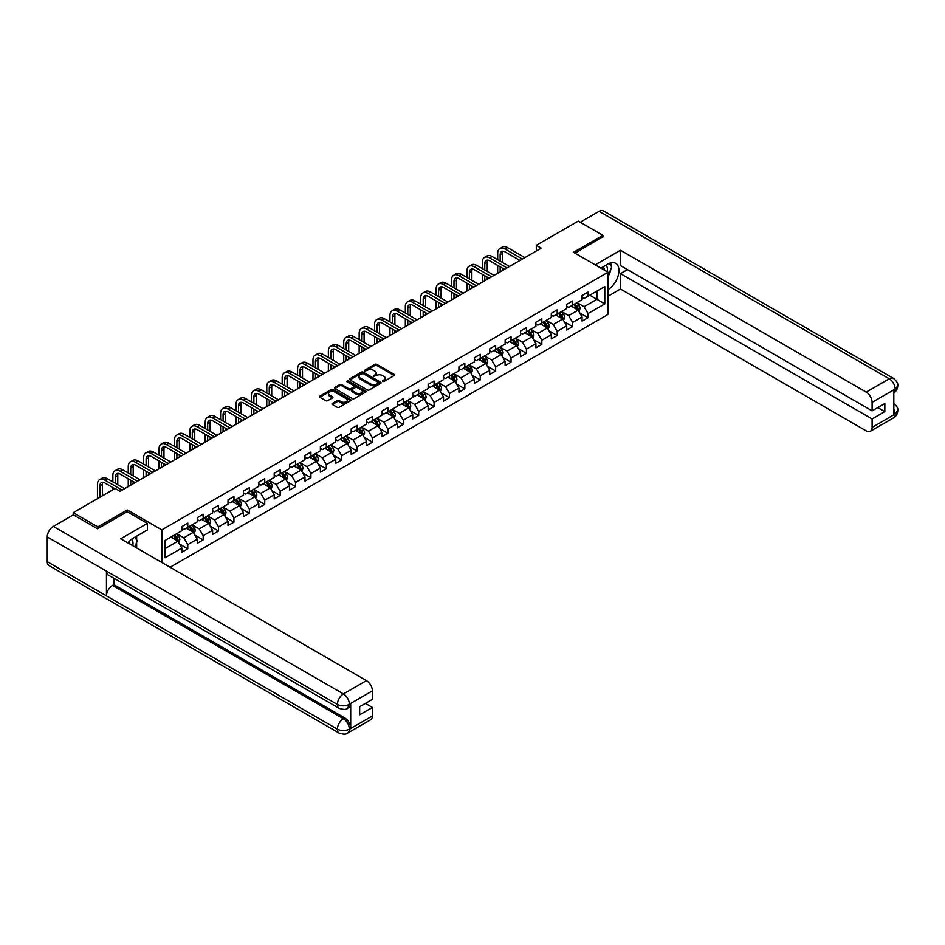 <?xml version="1.0" encoding="UTF-8"?>
<svg xmlns="http://www.w3.org/2000/svg" width="945" height="945" viewBox="0 0 945 945"><rect width="100%" height="100%" fill="white"/><g stroke="black" fill="none" stroke-linecap="round" stroke-linejoin="round"><path stroke-width="1.42" d="M382.583 381.485L383.942 381.485L394.242 375.543A1.37 0.791 0 0 0 394.242 374.421L376.807 364.357A1.37 0.791 0 0 0 374.87 364.357L364.569 370.298L364.569 371.078L367.262 370.31A4.382 2.528 0 0 1 373.464 370.31L374.917 371.149A4.382 2.528 0 0 1 376.193 372.944A4.382 2.528 0 0 1 374.917 374.728L373.582 376.287L376.264 375.519A4.382 2.528 0 0 1 382.465 375.519L383.918 376.358A4.382 2.528 0 0 1 385.206 378.142A4.382 2.528 0 0 1 383.918 379.937L382.583 381.485L382.583 380.705M332.345 403.397A1.37 0.791 0 0 0 332.345 404.507L337.235 407.33A1.37 0.791 0 0 0 339.172 407.33L350.607 400.739A1.37 0.791 0 0 0 350.607 399.617L333.172 389.553A1.37 0.791 0 0 0 331.234 389.553L319.8 396.144A1.37 0.791 0 0 0 319.8 397.266L325.706 400.68A1.37 0.791 0 0 0 327.643 400.68L332.534 397.857A1.37 0.791 0 0 0 332.534 396.735L329.604 395.045A3.662 2.114 0 0 1 328.529 393.545A3.662 2.114 0 0 1 330.797 391.596A3.662 2.114 0 0 1 334.79 392.057L346.272 398.684A3.662 2.114 0 0 1 347.335 400.172A3.662 2.114 0 0 1 345.079 402.133A3.662 2.114 0 0 1 341.086 401.672L339.172 400.562A1.37 0.791 0 0 0 337.235 400.562L332.345 403.397L332.345 404.507L337.235 401.708L337.235 400.562M127.28 511.765L127.28 509.934L97.867 526.92L73.202 512.674L73.202 514.954M127.28 509.934L161.819 529.873L608.048 272.254L608.048 314.413L170.1 567.248M602.91 237.041L602.91 235.34L573.509 252.315L608.048 272.254M602.91 235.34L578.245 221.095L536.299 245.31L536.299 251.004M73.202 512.674L115.136 488.459L120.074 491.305L541.237 248.157L536.299 245.31M367.357 389.942A1.37 0.791 0 0 0 369.294 389.942L380.729 383.339A1.37 0.791 0 0 0 380.729 382.229L363.293 372.165A1.37 0.791 0 0 0 361.356 372.165L349.922 378.756A1.37 0.791 0 0 0 349.922 379.878L367.357 389.942M346.969 381.697L365.644 392.045L354.233 398.636A1.37 0.791 0 0 1 352.296 398.636L334.861 388.572L339.751 385.773L339.751 384.627L334.861 387.45A1.37 0.791 0 0 0 334.861 388.572L334.861 387.45M339.751 385.773A1.37 0.791 0 0 1 341.688 385.773L341.688 384.627A1.37 0.791 0 0 0 339.751 384.627M341.688 384.627L348.764 388.714A1.37 0.791 0 0 0 350.701 388.714L353.938 386.836A1.37 0.791 0 0 0 353.938 385.725L346.579 381.473L347.937 380.681L365.668 390.923A1.37 0.791 0 0 1 365.668 392.045L365.668 390.923M161.819 562.464L161.819 529.873M179.526 544.036L187.772 548.797L187.772 544.639L197.245 539.17L197.245 543.328L203.163 539.902L203.163 535.744L212.637 530.275L212.637 534.433L218.555 531.019L218.555 526.861L228.028 521.392L228.028 525.55L233.947 522.136L233.947 517.978L243.42 512.509L243.42 516.667L249.35 513.241L249.35 509.083L258.824 503.614L258.824 507.772L264.742 504.358L264.742 500.2L274.215 494.731L274.215 498.889L280.133 495.463L280.133 491.305L289.607 485.836L289.607 489.994L295.525 486.58L295.525 482.422L304.999 476.953L304.999 481.111L310.917 477.697L310.917 473.539L320.39 468.07L320.39 472.228L326.308 468.803L326.308 464.645L335.782 459.175L335.782 463.333L341.712 459.92L341.712 455.762L351.186 450.292L351.186 454.45L357.104 451.025L357.104 446.867L366.577 441.398L366.577 445.556L372.495 442.142L372.495 437.984L381.969 432.515L381.969 436.673L387.887 433.259L387.887 429.101L397.361 423.632L397.361 427.79L403.279 424.364L403.279 420.206L412.752 414.737L412.752 418.895L418.682 415.481L418.682 411.323L428.156 405.854L428.156 410.012L434.074 406.598L434.074 402.428L443.548 396.959L443.548 401.129L449.466 397.703L449.466 393.545L458.939 388.076L458.939 392.234L464.857 388.82L464.857 384.662L474.331 379.193L474.331 383.351L480.249 379.925L480.249 375.767L489.723 370.298L489.723 374.456L495.652 371.042L495.652 366.884L505.126 361.415L505.126 365.573L511.044 362.159L511.044 358.001L520.518 352.532L520.518 356.69L526.436 353.265L526.436 349.107L535.909 343.637L535.909 347.795L541.828 344.382L541.828 340.224L551.301 334.754L551.301 338.912L557.219 335.487L557.219 331.329L566.693 325.86L566.693 330.018L572.623 326.604L572.623 322.446L582.085 316.977L582.085 321.135L588.014 317.721L588.014 313.563L604.788 303.877L604.788 286.548L596.897 291.107L596.897 299.317L604.788 303.877M187.772 548.797L181.853 552.211L181.853 548.053L165.068 557.739L165.068 540.422L181.853 530.736L181.853 526.578L187.772 523.152L187.772 527.31L197.245 521.841L197.245 517.683L203.163 514.269L203.163 518.427L212.637 512.958L212.637 508.8L218.555 505.386L218.555 509.544L228.028 504.075L228.028 499.917L233.947 496.491L233.947 500.649L243.42 495.18L243.42 491.022L249.35 487.608L249.35 491.766L258.824 486.297L258.824 482.139L264.742 478.713L264.742 482.883L274.215 477.414L274.215 473.244L280.133 469.83L280.133 473.988L289.607 468.519L289.607 464.361L295.525 460.947L295.525 465.105L304.999 459.636L304.999 455.478L310.917 452.053L310.917 456.211L320.39 450.741L320.39 446.583L326.308 443.17L326.308 447.328L335.782 441.858L335.782 437.7L341.712 434.275L341.712 438.445L351.186 432.975L351.186 428.806L357.104 425.392L357.104 429.55L366.577 424.081L366.577 419.923L372.495 416.509L372.495 420.667L381.969 415.198L381.969 411.04L387.887 407.614L387.887 411.772L397.361 406.303L397.361 402.145L403.279 398.731L403.279 402.889L412.752 397.42L412.752 393.262L418.682 389.848L418.682 394.006L428.156 388.537L428.156 384.379L434.074 380.953L434.074 385.111L443.548 379.642L443.548 375.484L449.466 372.07L449.466 376.228L458.939 370.759L458.939 366.601L464.857 363.175L464.857 367.333L474.331 361.864L474.331 357.706L480.249 354.292L480.249 358.45L489.723 352.981L489.723 348.823L495.652 345.409L495.652 349.567L505.126 344.098L505.126 339.94L511.044 336.514L511.044 340.672L520.518 335.203L520.518 331.045L526.436 327.632L526.436 331.789L535.909 326.32L535.909 322.162L541.828 318.737L541.828 322.906L551.301 317.437L551.301 313.267L557.219 309.854L557.219 314.012L566.693 308.542L566.693 304.385L572.623 300.971L572.623 305.129L582.085 299.659L582.085 295.501L588.014 292.076L588.014 296.234L604.788 286.548M186.189 528.231L193.3 532.33L183.826 537.799L176.715 533.701M181.853 528.456L183.826 529.59L187.772 527.31M183.826 537.799L187.772 544.639M193.3 532.33L197.245 539.17M201.58 519.337L208.691 523.447L199.218 528.916L192.107 524.806M197.245 519.573L199.218 520.707L203.163 518.427M199.218 528.916L203.163 535.744M208.691 523.447L212.637 530.275M216.972 510.454L224.083 514.553L214.609 520.022L207.51 515.923M212.637 510.678L214.609 511.824L218.555 509.544M214.609 520.022L218.555 526.861M224.083 514.553L228.028 521.392M232.375 501.559L239.475 505.669L230.001 511.139L222.902 507.028M228.028 501.795L230.001 502.929L233.947 500.649M230.001 511.139L233.947 517.978M239.475 505.669L243.42 512.509M247.767 492.676L254.866 496.775L245.393 502.244L238.294 498.145M243.42 492.9L245.393 494.046L249.35 491.766M245.393 502.244L249.35 509.083M254.866 496.775L258.824 503.614M263.159 483.793L270.27 487.892L260.796 493.361L253.685 489.262M258.824 484.017L260.796 485.151L264.742 482.883M260.796 493.361L264.742 500.2M270.27 487.892L274.215 494.731M278.551 474.898L285.662 479.009L276.188 484.478L269.077 480.367M274.215 475.134L276.188 476.268L280.133 473.988M276.188 484.478L280.133 491.305M285.662 479.009L289.607 485.836M293.942 466.015L301.053 470.114L291.58 475.583L284.469 471.484M289.607 466.239L291.58 467.385L295.525 465.105M291.58 475.583L295.525 482.422M301.053 470.114L304.999 476.953M309.346 457.132L316.445 461.231L306.971 466.7L299.872 462.601M304.999 457.356L306.971 458.49L310.917 456.211M306.971 466.7L310.917 473.539M316.445 461.231L320.39 468.07M324.737 448.237L331.837 452.336L322.363 457.805L315.264 453.706M320.39 448.462L322.363 449.607L326.308 447.328M322.363 457.805L326.308 464.645M331.837 452.336L335.782 459.175M340.129 439.354L347.228 443.453L337.767 448.922L330.656 444.823M335.782 439.579L337.767 440.724L341.712 438.445M337.767 448.922L341.712 455.762M347.228 443.453L351.186 450.292M355.521 430.459L362.632 434.57L353.158 440.039L346.047 435.928M351.186 430.696L353.158 431.83L357.104 429.55M353.158 440.039L357.104 446.867M362.632 434.57L366.577 441.398M370.912 421.576L378.024 425.675L368.55 431.144L361.439 427.045M366.577 421.801L368.55 422.947L372.495 420.667M368.55 431.144L372.495 437.984M378.024 425.675L381.969 432.515M386.316 412.693L393.415 416.792L383.942 422.261L376.842 418.162M381.969 412.918L383.942 414.052L387.887 411.772M383.942 422.261L387.887 429.101M393.415 416.792L397.361 423.632M401.708 403.798L408.807 407.897L399.333 413.367L392.234 409.268M397.361 404.023L399.333 405.169L403.279 402.889M399.333 413.367L403.279 420.206M408.807 407.897L412.752 414.737M417.099 394.915L424.199 399.014L414.725 404.484L407.626 400.385M412.752 395.14L414.725 396.286L418.682 394.006M414.725 404.484L418.682 411.323M424.199 399.014L428.156 405.854M432.491 386.021L439.602 390.131L430.129 395.601L423.017 391.49M428.156 386.257L430.129 387.391L434.074 385.111M430.129 395.601L434.074 402.428M439.602 390.131L443.548 396.959M447.883 377.138L454.994 381.237L445.52 386.706L438.409 382.607M443.548 377.362L445.52 378.508L449.466 376.228M445.52 386.706L449.466 393.545M454.994 381.237L458.939 388.076M463.286 368.255L470.386 372.354L460.912 377.823L453.813 373.724M458.939 368.479L460.912 369.613L464.857 367.333M460.912 377.823L464.857 384.662M470.386 372.354L474.331 379.193M478.678 359.36L485.777 363.471L476.304 368.94L469.204 364.829M474.331 359.596L476.304 360.73L480.249 358.45M476.304 368.94L480.249 375.767M485.777 363.471L489.723 370.298M494.07 350.477L501.169 354.576L491.695 360.045L484.596 355.946M489.723 350.701L491.695 351.847L495.652 349.567M491.695 360.045L495.652 366.884M501.169 354.576L505.126 361.415M509.461 341.582L516.572 345.693L507.099 351.162L499.988 347.051M505.126 341.818L507.099 342.952L511.044 340.672M507.099 351.162L511.044 358.001M516.572 345.693L520.518 352.532M524.853 332.699L531.964 336.798L522.49 342.267L515.379 338.168M520.518 332.923L522.49 334.069L526.436 331.789M522.49 342.267L526.436 349.107M531.964 336.798L535.909 343.637M540.245 323.816L547.356 327.915L537.882 333.384L530.783 329.285M535.909 324.04L537.882 325.174L541.828 322.906M537.882 333.384L541.828 340.224M547.356 327.915L551.301 334.754M555.648 314.921L562.747 319.032L553.274 324.501L546.175 320.39M551.301 315.157L553.274 316.291L557.219 314.012M553.274 324.501L557.219 331.329M562.747 319.032L566.693 325.86M571.04 306.038L578.139 310.137L568.666 315.606L561.566 311.507M566.693 306.263L568.666 307.409L572.623 305.129M568.666 315.606L572.623 322.446M578.139 310.137L582.085 316.977M589.786 295.218L596.897 299.317L584.069 306.723L576.958 302.624M582.085 297.38L584.069 298.514L588.014 296.234M584.069 306.723L588.014 313.563M97.867 526.92L97.867 528.621M165.068 548.62L177.896 541.213L170.797 537.114M177.896 541.213L181.853 548.053M579.769 312.96L588.014 317.721M564.378 321.843L572.623 326.604M548.986 330.738L557.219 335.487M533.594 339.621L541.828 344.382M518.191 348.504L526.436 353.265M502.799 357.399L511.044 362.159M487.407 366.282L495.652 371.042M472.016 375.177L480.249 379.925M456.624 384.06L464.857 388.82M441.22 392.943L449.466 397.703M425.829 401.838L434.074 406.598M410.437 410.721L418.682 415.481M395.045 419.615L403.279 424.364M379.654 428.498L387.887 433.259M364.262 437.381L372.495 442.142M348.859 446.276L357.104 451.025M333.467 455.159L341.712 459.92M318.075 464.054L326.308 468.803M302.683 472.937L310.917 477.697M287.292 481.82L295.525 486.58M271.888 490.715L280.133 495.463M256.497 499.598L264.742 504.358M241.105 508.493L249.35 513.241M225.713 517.376L233.947 522.136M210.322 526.259L218.555 531.019M194.918 535.154L203.163 539.902M382.973 381.615L383.918 381.071A4.382 2.528 0 0 0 385.206 379.288L385.206 378.142M376.193 372.944L376.193 374.078A4.382 2.528 0 0 1 374.917 375.874L373.96 376.417M394.219 375.555L376.807 365.502A1.37 0.791 0 0 0 374.87 365.502L364.959 371.22M380.705 383.351L363.293 373.299A1.37 0.791 0 0 0 361.356 373.299L349.945 379.89L349.922 378.756M378.307 383.174L378.307 382.394L362.998 373.558L360.234 374.374A4.382 2.528 0 0 0 358.958 376.157A4.382 2.528 0 0 0 360.234 377.953L370.7 383.989A4.382 2.528 0 0 0 376.901 383.989L378.307 383.174L378.307 384.32L378.579 382.784M358.958 376.157L358.958 377.291A4.382 2.528 0 0 0 360.234 379.087L360.234 377.953M378.307 384.32L376.901 385.123A4.382 2.528 0 0 1 370.7 385.123L360.234 379.087M341.688 385.773L348.764 389.848A1.37 0.791 0 0 0 350.701 389.848L353.938 387.982A1.37 0.791 0 0 0 354.34 387.415L354.34 386.281M356.1 392.943A3.662 2.114 0 0 0 360.092 393.404A3.662 2.114 0 0 0 362.348 391.454A3.662 2.114 0 0 0 361.285 389.954L357.234 387.627A1.37 0.791 0 0 0 355.296 387.627L352.06 389.494A1.37 0.791 0 0 0 352.06 390.616L356.1 392.943L356.1 394.089A3.662 2.114 0 0 0 360.092 394.549A3.662 2.114 0 0 0 362.348 392.588L362.348 391.454M351.658 390.049L351.658 391.195A1.37 0.791 0 0 0 352.06 391.75L352.06 390.616M356.1 394.089L352.06 391.75M347.335 400.172L347.335 401.318A3.662 2.114 0 0 1 345.079 403.267A3.662 2.114 0 0 1 341.086 402.806L339.172 401.708A1.37 0.791 0 0 0 337.235 401.708M328.529 393.545L328.529 394.691A3.662 2.114 0 0 0 329.604 396.179L329.604 395.045M332.534 396.735L332.534 397.857L329.604 396.179M350.607 399.617L350.607 400.739L333.172 390.687A1.37 0.791 0 0 0 331.234 390.687L319.823 397.278L319.8 396.144M578.919 311.484L580.1 308.531A3.697 2.138 -120 0 0 578.919 305.389L576.875 302.66M573.332 307.361L571.949 305.518M573.816 304.432L575.859 307.149A3.697 2.138 60 0 1 576.911 309.369L578.104 308.696A3.697 2.138 -120 0 0 577.041 306.463L575.009 303.747M574.076 304.278L576.344 307.302A1.878 1.087 60 0 1 576.674 307.869L578.104 308.696M497.696 259.71L497.696 253.331A10.466 6.048 60 0 1 499.87 248.535L502.338 247.106A10.466 6.048 60 0 1 507.571 247.625L524.853 257.607M499.87 248.535A10.466 6.048 60 0 1 505.102 249.055L522.384 259.036M519.927 260.454L505.102 251.902A6.981 4.028 -120 0 0 501.618 251.559A6.981 4.028 -120 0 0 500.165 254.748L500.165 261.127M503.071 251.24A6.981 4.028 -120 0 0 502.634 253.331L502.634 262.556M500.165 266.833L500.165 271.865M502.634 268.25L502.634 270.435M497.696 273.294L497.696 265.403M607.139 271.735A9.072 5.233 120 0 0 605.804 265.285M604.257 270.069A6.213 3.591 120 0 0 602.969 266.939A6.213 3.591 120 0 0 602.957 266.927M609.265 263.395L611.687 266.844L608.048 276.247M132.69 545.655A9.072 5.233 120 0 0 131.497 539.311M129.808 543.989A6.213 3.591 120 0 0 129.17 541.438M134.769 537.232L137.238 540.764L134.863 546.907M608.048 289.631A15.699 9.06 120 0 0 618.136 275.786A15.699 9.06 120 0 0 615.691 263.324A15.699 9.06 120 0 0 607.848 264.104L600.89 268.12M608.048 296.187L620.475 289.005L620.475 273.672L872.105 418.954L872.105 427.447L895.293 413.934L893.816 414.631L893.816 390.131L895.151 389.068L872.105 402.381A8.375 4.831 -120 0 0 866.187 392.116L889.233 378.815L599.118 211.326L580.218 222.229M627.48 269.632L620.475 273.672M877.834 407.567L884.839 411.607L884.839 403.515L872.105 410.862L620.475 265.592L620.475 250.26L866.187 392.116M595.22 264.848L620.475 250.26M620.475 289.005L866.187 430.861A8.375 4.831 -120 0 0 870.369 431.274A8.375 4.831 -120 0 0 872.105 427.447M599.118 211.326A8.588 4.949 -60 0 1 603.406 210.9L893.521 378.39A8.588 4.949 -60 0 0 889.233 378.815A8.375 4.831 60 0 1 895.151 389.068M872.105 410.862L872.105 402.381M884.839 411.607L872.105 418.954M602.91 236.699L574.985 253.165M608.048 276.708A15.699 9.06 120 0 0 610.895 268.888M611.155 266.077A15.699 9.06 120 0 0 610.765 262.875M893.816 408.772L895.151 413.851M893.521 403.172C896.888 406.208 898.293 408.63 897.75 410.437L895.305 413.934M893.521 378.39C896.888 381.39 898.293 383.835 897.75 385.714L895.293 389.163M147.408 523.388L120.771 538.768L366.471 680.624A8.375 4.831 60 0 1 372.401 690.878L349.355 704.19L347.618 708.301C346.213 709.73 343.389 709.73 339.149 708.313L108.238 574.997A8.588 4.949 -60 0 1 106.454 571.123L47.25 536.949A8.588 4.949 -60 0 1 53.322 526.436L73.403 514.836L97.571 528.798L127.185 511.706L147.408 523.388L147.408 529.932L133.399 538.024A15.699 9.06 120 0 0 127.894 542.879M136.304 547.746L139.612 549.647M136.659 547.545L136.659 542.276M136.659 539.926L136.659 536.146M372.401 690.878L372.401 699.371L359.667 706.718L359.667 714.81L372.401 707.462L372.401 715.944A8.375 4.831 60 0 1 370.664 719.783L347.618 733.084A8.375 4.831 -120 0 0 349.355 729.256L372.401 715.944M347.618 733.084C346.283 734.501 343.46 734.513 339.149 733.096L49.022 565.594A8.588 4.949 -60 0 1 47.25 561.673L106.454 595.858A8.588 4.949 -60 0 1 112.526 585.404L343.437 718.708L344.771 717.94A8.375 4.831 60 0 1 350.689 728.193L350.689 703.706A8.375 4.831 60 0 1 348.953 707.533L347.618 708.301M47.25 536.949L47.25 561.673M339.149 708.313A8.588 4.949 -60 0 1 337.365 704.438L106.454 571.123L106.454 595.858L337.365 729.162C341.31 731.076 345.256 731.076 349.213 729.162L349.355 729.256M372.401 707.462L365.396 703.411M113.861 578.245L113.861 584.624L344.771 717.94M113.861 584.624L112.526 585.404M53.322 526.436L343.437 693.925A8.588 4.949 -60 0 0 337.365 704.438C341.322 706.34 345.268 706.317 349.201 704.391M563.527 320.379L564.708 317.425A3.697 2.138 -120 0 0 563.527 314.272L561.484 311.555M557.94 316.244L556.558 314.401M558.424 313.315L560.468 316.032A3.697 2.138 60 0 1 561.519 318.264L562.712 317.579A3.697 2.138 -120 0 0 561.649 315.358L559.605 312.63M558.684 313.173L560.94 316.185A1.878 1.087 60 0 1 561.283 316.752L562.712 317.579M548.135 329.262L549.305 326.308A3.697 2.138 -120 0 0 548.124 323.155L546.092 320.438M542.536 325.139L541.154 323.284M543.032 322.21L545.064 324.926A3.697 2.138 60 0 1 546.127 327.147L547.309 326.462A3.697 2.138 -120 0 0 546.257 324.241L544.214 321.524M543.292 322.056L545.548 325.068A1.878 1.087 60 0 1 545.891 325.647L547.309 326.462M482.304 268.593L482.304 262.214A10.466 6.048 60 0 1 484.478 257.418L486.947 256A10.466 6.048 60 0 1 492.18 256.52L509.461 266.502M484.478 257.418A10.466 6.048 60 0 1 489.711 257.938L506.992 267.919M504.524 269.349L489.711 260.785A6.981 4.028 -120 0 0 486.214 260.442A6.981 4.028 -120 0 0 484.773 263.643L484.773 270.022M487.679 260.123A6.981 4.028 -120 0 0 487.242 262.214L487.242 271.439M484.773 275.716L484.773 280.748M487.242 277.145L487.242 279.33M482.304 282.177L482.304 274.298M466.913 277.487L466.913 271.097A10.466 6.048 60 0 1 469.074 266.313L471.543 264.883A10.466 6.048 60 0 1 476.776 265.403L494.07 275.385M469.074 266.313A10.466 6.048 60 0 1 474.307 266.833L491.601 276.814M489.132 278.232L474.307 269.679A6.981 4.028 -120 0 0 470.823 269.337A6.981 4.028 -120 0 0 469.381 272.526L469.381 278.905M472.287 269.006A6.981 4.028 -120 0 0 471.85 271.097L471.85 280.334M469.381 284.599L469.381 289.642M471.85 286.028L471.85 288.213M466.913 291.06L466.913 283.181M532.744 338.156L533.913 335.191A3.697 2.138 -120 0 0 532.732 332.049L530.7 329.332M527.145 334.022L525.763 332.179M527.641 331.093L529.672 333.809A3.697 2.138 60 0 1 530.736 336.042L531.917 335.357A3.697 2.138 -120 0 0 530.866 333.124L528.822 330.407M527.901 330.939L530.157 333.963A1.878 1.087 60 0 1 530.499 334.53L531.917 335.357M517.352 347.039L518.521 344.086A3.697 2.138 -120 0 0 517.34 340.932L515.308 338.215M511.753 342.905L510.371 341.062M512.249 339.976L514.281 342.704A3.697 2.138 60 0 1 515.344 344.925L516.525 344.24A3.697 2.138 -120 0 0 515.462 342.019L513.43 339.302M512.497 339.834L514.765 342.846A1.878 1.087 60 0 1 515.108 343.425L516.525 344.24M501.949 355.922L503.13 352.969A3.697 2.138 -120 0 0 501.949 349.827L499.905 347.098M496.361 351.8L494.979 349.945M496.846 348.87L498.889 351.587A3.697 2.138 60 0 1 499.94 353.808L501.133 353.123A3.697 2.138 -120 0 0 500.07 350.902L498.039 348.185M497.105 348.717L499.373 351.741A1.878 1.087 60 0 1 499.716 352.308L501.133 353.123M451.521 286.37L451.521 279.992A10.466 6.048 60 0 1 453.683 275.196L456.151 273.778A10.466 6.048 60 0 1 461.384 274.298L478.678 284.28M453.683 275.196A10.466 6.048 60 0 1 458.916 275.716L476.209 285.697M473.74 287.126L458.916 278.562A6.981 4.028 -120 0 0 455.431 278.22A6.981 4.028 -120 0 0 453.99 281.409L453.99 287.8M456.884 277.901A6.981 4.028 -120 0 0 456.447 279.992L456.447 289.217M453.99 293.493L453.99 298.525M456.447 294.911L456.447 297.108M451.521 299.955L451.521 292.064M436.129 295.253L436.129 288.875A10.466 6.048 60 0 1 438.291 284.091L440.76 282.661A10.466 6.048 60 0 1 445.993 283.181L463.286 293.163M438.291 284.091A10.466 6.048 60 0 1 443.524 284.599L460.817 294.58M458.349 296.009L443.524 287.457A6.981 4.028 -120 0 0 440.039 287.103A6.981 4.028 -120 0 0 438.586 290.304L438.586 296.683M441.492 286.784A6.981 4.028 -120 0 0 441.055 288.875L441.055 298.112M438.586 302.376L438.586 307.42M441.055 303.806L441.055 305.991M436.129 308.838L436.129 300.959M420.726 304.148L420.726 297.769A10.466 6.048 60 0 1 422.899 292.974L425.368 291.544A10.466 6.048 60 0 1 430.601 292.064L447.883 302.046M422.899 292.974A10.466 6.048 60 0 1 428.132 293.493L445.414 303.475M442.957 304.892L428.132 296.34A6.981 4.028 -120 0 0 424.648 295.998A6.981 4.028 -120 0 0 423.195 299.187L423.195 305.566M426.101 295.679A6.981 4.028 -120 0 0 425.663 297.769L425.663 306.995M423.195 311.271L423.195 316.303M425.663 312.689L425.663 314.874M420.726 317.733L420.726 309.842M486.557 364.817L487.738 361.852A3.697 2.138 -120 0 0 486.557 358.71L484.513 355.993M480.97 360.683L479.587 358.84M481.454 357.753L483.497 360.47A3.697 2.138 60 0 1 484.549 362.703L485.742 362.018A3.697 2.138 -120 0 0 484.679 359.797L482.647 357.068M481.714 357.612L483.97 360.624A1.878 1.087 60 0 1 484.312 361.191L485.742 362.018M405.334 313.031L405.334 306.653A10.466 6.048 60 0 1 407.508 301.857L409.976 300.439A10.466 6.048 60 0 1 415.209 300.959L432.491 310.94M407.508 301.857A10.466 6.048 60 0 1 412.741 302.376L430.022 312.358M427.553 313.787L412.741 305.223A6.981 4.028 -120 0 0 409.244 304.881A6.981 4.028 -120 0 0 407.803 308.082L407.803 314.461M410.709 304.562A6.981 4.028 -120 0 0 410.272 306.653L410.272 315.878M407.803 320.154L407.803 325.186M410.272 321.583L410.272 323.769M405.334 326.616L405.334 318.725M471.165 373.7L472.335 370.747A3.697 2.138 -120 0 0 471.153 367.593L469.122 364.876M465.566 369.578L464.184 367.723M466.062 366.648L468.106 369.365A3.697 2.138 60 0 1 469.157 371.586L470.338 370.901A3.697 2.138 -120 0 0 469.287 368.68L467.243 365.963M466.322 366.495L468.578 369.507A1.878 1.087 60 0 1 468.921 370.086L470.338 370.901M389.942 321.926L389.942 315.535A10.466 6.048 60 0 1 392.116 310.751L394.573 309.322A10.466 6.048 60 0 1 399.806 309.842L417.099 319.823M392.116 310.751A10.466 6.048 60 0 1 397.349 311.271L414.631 321.253M412.162 322.67L397.349 314.118A6.981 4.028 -120 0 0 393.852 313.775A6.981 4.028 -120 0 0 392.411 316.965L392.411 323.344M395.317 313.445A6.981 4.028 -120 0 0 394.88 315.535L394.88 324.773M392.411 329.037L392.411 334.081M394.88 330.466L394.88 332.652M389.942 335.499L389.942 327.62M455.773 382.595L456.943 379.63A3.697 2.138 -120 0 0 455.762 376.488L453.73 373.771M450.174 378.461L448.792 376.618M450.67 375.531L452.702 378.248A3.697 2.138 60 0 1 453.765 380.469L454.947 379.795A3.697 2.138 -120 0 0 453.895 377.563L451.852 374.846M450.93 375.378L453.187 378.402A1.878 1.087 60 0 1 453.529 378.969L454.947 379.795M374.551 330.809L374.551 324.43A10.466 6.048 60 0 1 376.712 319.634L379.181 318.217A10.466 6.048 60 0 1 384.414 318.725L401.708 328.706M376.712 319.634A10.466 6.048 60 0 1 381.945 320.154L399.239 330.136M396.77 331.565L381.945 323.001A6.981 4.028 -120 0 0 378.461 322.658A6.981 4.028 -120 0 0 377.02 325.848L377.02 332.238M379.914 322.339A6.981 4.028 -120 0 0 379.488 324.43L379.488 333.656M377.02 337.932L377.02 342.964M379.488 339.349L379.488 341.547M374.551 344.393L374.551 336.503M440.382 391.478L441.551 388.525A3.697 2.138 -120 0 0 440.37 385.371L438.338 382.654M434.783 387.344L433.401 385.501M435.279 384.414L437.311 387.143A3.697 2.138 60 0 1 438.374 389.364L439.555 388.678A3.697 2.138 -120 0 0 438.492 386.458L436.46 383.741M435.539 384.272L437.795 387.285A1.878 1.087 60 0 1 438.137 387.863L439.555 388.678M359.159 339.692L359.159 333.313A10.466 6.048 60 0 1 361.321 328.529L363.79 327.1A10.466 6.048 60 0 1 369.022 327.62L386.316 337.601M361.321 328.529A10.466 6.048 60 0 1 366.554 329.037L383.847 339.019M381.378 340.448L366.554 331.896A6.981 4.028 -120 0 0 363.069 331.541A6.981 4.028 -120 0 0 361.616 334.743L361.616 341.121M364.522 331.222A6.981 4.028 -120 0 0 364.085 333.313L364.085 342.539M361.616 346.815L361.616 351.859M364.085 348.244L364.085 350.43M359.159 353.276L359.159 345.397M424.978 400.361L426.16 397.408A3.697 2.138 -120 0 0 424.978 394.254L422.935 391.537M419.391 396.238L418.009 394.384M419.887 393.309L421.919 396.026A3.697 2.138 60 0 1 422.982 398.247L424.163 397.561A3.697 2.138 -120 0 0 423.1 395.341L421.068 392.624M420.135 393.155L422.403 396.179A1.878 1.087 60 0 1 422.746 396.746L424.163 397.561M343.756 348.587L343.756 342.208A10.466 6.048 60 0 1 345.929 337.412L348.398 335.983A10.466 6.048 60 0 1 353.631 336.503L370.912 346.484M345.929 337.412A10.466 6.048 60 0 1 351.162 337.932L368.455 347.914M365.987 349.331L351.162 340.779A6.981 4.028 -120 0 0 347.677 340.436A6.981 4.028 -120 0 0 346.224 343.626L346.224 350.004M349.13 340.106A6.981 4.028 -120 0 0 348.693 342.208L348.693 351.434M346.224 355.71L346.224 360.742M348.693 357.127L348.693 359.313M343.756 362.171L343.756 354.281M409.587 409.256L410.768 406.291A3.697 2.138 -120 0 0 409.587 403.149L407.543 400.432M403.999 405.121L402.617 403.279M404.484 402.192L406.527 404.909A3.697 2.138 60 0 1 407.579 407.141L408.772 406.456A3.697 2.138 -120 0 0 407.708 404.224L405.677 401.507M404.743 402.05L407 405.062A1.878 1.087 60 0 1 407.342 405.629L408.772 406.456M328.364 357.47L328.364 351.091A10.466 6.048 60 0 1 330.537 346.295L333.006 344.878A10.466 6.048 60 0 1 338.239 345.397L355.521 355.379M330.537 346.295A10.466 6.048 60 0 1 335.77 346.815L353.052 356.797M350.595 358.226L335.77 349.662A6.981 4.028 -120 0 0 332.274 349.319A6.981 4.028 -120 0 0 330.833 352.52L330.833 358.899M333.739 349A6.981 4.028 -120 0 0 333.302 351.091L333.302 360.317M330.833 364.593L330.833 369.625M333.302 366.022L333.302 368.207M328.364 371.054L328.364 363.163M394.195 418.139L395.364 415.186A3.697 2.138 -120 0 0 394.195 412.032L392.151 409.315M388.608 414.016L387.214 412.162M389.092 411.087L391.135 413.804A3.697 2.138 60 0 1 392.187 416.024L393.368 415.339A3.697 2.138 -120 0 0 392.317 413.119L390.273 410.402M389.352 410.933L391.608 413.945A1.878 1.087 60 0 1 391.951 414.524L393.368 415.339M312.972 366.365L312.972 359.974A10.466 6.048 60 0 1 315.146 355.19L317.603 353.761A10.466 6.048 60 0 1 322.836 354.281L340.129 364.262M315.146 355.19A10.466 6.048 60 0 1 320.379 355.71L337.66 365.691M335.191 367.109L320.379 358.557A6.981 4.028 -120 0 0 316.882 358.202A6.981 4.028 -120 0 0 315.441 361.403L315.441 367.782M318.347 357.883A6.981 4.028 -120 0 0 317.91 359.974L317.91 369.212M315.441 373.476L315.441 378.52M317.91 374.905L317.91 377.09M312.972 379.937L312.972 372.058M378.803 427.034L379.973 424.069A3.697 2.138 -120 0 0 378.791 420.927L376.76 418.198M373.204 422.899L371.822 421.057M373.7 419.97L375.732 422.687A3.697 2.138 60 0 1 376.795 424.907L377.976 424.234A3.697 2.138 -120 0 0 376.925 422.002L374.881 419.285M373.96 419.816L376.216 422.84A1.878 1.087 60 0 1 376.559 423.407L377.976 424.234M297.58 375.248L297.58 368.869A10.466 6.048 60 0 1 299.742 364.073L302.211 362.656A10.466 6.048 60 0 1 307.444 363.163L324.737 373.145M299.742 364.073A10.466 6.048 60 0 1 304.975 364.593L322.269 374.574M319.8 376.004L304.975 367.44A6.981 4.028 -120 0 0 301.49 367.097A6.981 4.028 -120 0 0 300.049 370.286L300.049 376.665M302.955 366.778A6.981 4.028 -120 0 0 302.518 368.869L302.518 378.094M300.049 382.371L300.049 387.403M302.518 383.788L302.518 385.985M297.58 388.832L297.58 380.941M363.412 435.917L364.581 432.964A3.697 2.138 -120 0 0 363.4 429.81L361.368 427.093M357.812 431.782L356.43 429.94M358.309 428.853L360.34 431.582A3.697 2.138 60 0 1 361.403 433.802L362.585 433.117A3.697 2.138 -120 0 0 361.522 430.896L359.49 428.168M358.568 428.711L360.825 431.723A1.878 1.087 60 0 1 361.167 432.302L362.585 433.117M282.189 384.131L282.189 377.752A10.466 6.048 60 0 1 284.35 372.956L286.819 371.539A10.466 6.048 60 0 1 292.052 372.058L309.346 382.04M284.35 372.956A10.466 6.048 60 0 1 289.583 373.476L306.877 383.457M304.408 384.887L289.583 376.334A6.981 4.028 -120 0 0 286.099 375.98A6.981 4.028 -120 0 0 284.658 379.181L284.658 385.56M287.552 375.661A6.981 4.028 -120 0 0 287.115 377.752L287.115 386.978M284.658 391.254L284.658 396.298M287.115 392.683L287.115 394.868M282.189 397.715L282.189 389.836M348.008 444.8L349.189 441.847A3.697 2.138 -120 0 0 348.008 438.693L345.976 435.976M342.421 440.677L341.039 438.823M342.917 437.748L344.949 440.464A3.697 2.138 60 0 1 346.012 442.685L347.193 442A3.697 2.138 -120 0 0 346.13 439.779L344.098 437.062M343.165 437.594L345.433 440.618A1.878 1.087 60 0 1 345.776 441.185L347.193 442M266.785 393.026L266.785 386.647A10.466 6.048 60 0 1 268.959 381.851L271.428 380.422A10.466 6.048 60 0 1 276.661 380.941L293.942 390.923M268.959 381.851A10.466 6.048 60 0 1 274.192 382.371L291.485 392.352M289.016 393.77L274.192 385.217A6.981 4.028 -120 0 0 270.707 384.875A6.981 4.028 -120 0 0 269.254 388.064L269.254 394.443M272.16 384.544A6.981 4.028 -120 0 0 271.723 386.647L271.723 395.872M269.254 400.148L269.254 405.181M271.723 401.566L271.723 403.751M266.785 406.598L266.785 398.719M332.616 453.694L333.798 450.73A3.697 2.138 -120 0 0 332.616 447.587L330.573 444.871M327.029 449.56L325.647 447.717M327.513 446.631L329.557 449.347A3.697 2.138 60 0 1 330.608 451.58L331.801 450.895A3.697 2.138 -120 0 0 330.738 448.662L328.706 445.945M327.773 446.489L330.029 449.501A1.878 1.087 60 0 1 330.372 450.068L331.801 450.895M251.394 401.909L251.394 395.53A10.466 6.048 60 0 1 253.567 390.734L256.036 389.316A10.466 6.048 60 0 1 261.269 389.836L278.551 399.818M253.567 390.734A10.466 6.048 60 0 1 258.8 391.254L276.082 401.235M273.625 402.664L258.8 394.1A6.981 4.028 -120 0 0 255.304 393.758A6.981 4.028 -120 0 0 253.862 396.947L253.862 403.338M256.768 393.439A6.981 4.028 -120 0 0 256.331 395.53L256.331 404.755M253.862 409.031L253.862 414.064M256.331 410.461L256.331 412.646M251.394 415.493L251.394 407.602M317.225 462.577L318.394 459.624A3.697 2.138 -120 0 0 317.225 456.47L315.181 453.754M311.637 458.455L310.243 456.6M312.122 455.525L314.165 458.242A3.697 2.138 60 0 1 315.217 460.463L316.398 459.778A3.697 2.138 -120 0 0 315.346 457.557L313.303 454.84M312.382 455.372L314.638 458.384A1.878 1.087 60 0 1 314.98 458.963L316.398 459.778M236.002 410.791L236.002 404.413A10.466 6.048 60 0 1 238.175 399.629L240.632 398.199A10.466 6.048 60 0 1 245.865 398.719L263.159 408.701M238.175 399.629A10.466 6.048 60 0 1 243.408 400.148L260.69 410.13M258.221 411.547L243.408 402.995A6.981 4.028 -120 0 0 239.912 402.641A6.981 4.028 -120 0 0 238.471 405.842L238.471 412.221M241.377 402.322A6.981 4.028 -120 0 0 240.94 404.413L240.94 413.65M238.471 417.914L238.471 422.958M240.94 419.344L240.94 421.529M236.002 424.376L236.002 416.497M301.833 471.472L303.002 468.507A3.697 2.138 -120 0 0 301.821 465.365L299.789 462.637M296.234 467.338L294.852 465.495M296.73 464.408L298.762 467.125A3.697 2.138 60 0 1 299.825 469.346L301.006 468.673A3.697 2.138 -120 0 0 299.955 466.44L297.911 463.723M296.99 464.255L299.246 467.279A1.878 1.087 60 0 1 299.589 467.846L301.006 468.673M220.61 419.686L220.61 413.308A10.466 6.048 60 0 1 222.772 408.512L225.241 407.082A10.466 6.048 60 0 1 230.474 407.602L247.767 417.584M222.772 408.512A10.466 6.048 60 0 1 228.005 409.031L245.298 419.013M242.83 420.442L228.005 411.878A6.981 4.028 -120 0 0 224.52 411.536A6.981 4.028 -120 0 0 223.079 414.725L223.079 421.104M225.985 411.217A6.981 4.028 -120 0 0 225.548 413.308L225.548 422.533M223.079 426.809L223.079 431.841M225.548 428.227L225.548 430.412M220.61 433.271L220.61 425.38M286.441 480.355L287.611 477.402A3.697 2.138 -120 0 0 286.429 474.248L284.398 471.531M280.842 476.221L279.46 474.378M281.338 473.291L283.37 476.008A3.697 2.138 60 0 1 284.433 478.241L285.614 477.556A3.697 2.138 -120 0 0 284.551 475.335L282.52 472.606M281.598 473.15L283.854 476.162A1.878 1.087 60 0 1 284.197 476.741L285.614 477.556M205.219 428.569L205.219 422.191A10.466 6.048 60 0 1 207.38 417.395L209.849 415.977A10.466 6.048 60 0 1 215.082 416.497L232.375 426.478M207.38 417.395A10.466 6.048 60 0 1 212.613 417.914L229.907 427.896M227.438 429.325L212.613 420.761A6.981 4.028 -120 0 0 209.128 420.419A6.981 4.028 -120 0 0 207.687 423.62L207.687 429.999M210.581 420.1A6.981 4.028 -120 0 0 210.144 422.191L210.144 431.416M207.687 435.692L207.687 440.724M210.144 437.122L210.144 439.307M205.219 442.154L205.219 434.275M271.05 489.238L272.219 486.285A3.697 2.138 -120 0 0 271.038 483.131L269.006 480.414M265.45 485.116L264.068 483.261M265.947 482.186L267.978 484.903A3.697 2.138 60 0 1 269.041 487.124L270.223 486.439A3.697 2.138 -120 0 0 269.16 484.218L267.128 481.501M266.195 482.033L268.463 485.045A1.878 1.087 60 0 1 268.805 485.624L270.223 486.439M189.827 437.464L189.827 431.074A10.466 6.048 60 0 1 191.989 426.289L194.457 424.86A10.466 6.048 60 0 1 199.69 425.38L216.972 435.361M191.989 426.289A10.466 6.048 60 0 1 197.221 426.809L214.515 436.791M212.046 438.208L197.221 429.656A6.981 4.028 -120 0 0 193.737 429.313A6.981 4.028 -120 0 0 192.284 432.503L192.284 438.882M195.19 428.983A6.981 4.028 -120 0 0 194.753 431.074L194.753 440.311M192.284 444.587L192.284 449.619M194.753 446.005L194.753 448.19M189.827 451.037L189.827 443.158M255.646 498.133L256.827 495.168A3.697 2.138 -120 0 0 255.646 492.026L253.603 489.309M250.059 493.999L248.677 492.156M250.543 491.069L252.587 493.786A3.697 2.138 60 0 1 253.638 496.019L254.831 495.334A3.697 2.138 -120 0 0 253.768 493.101L251.736 490.384M250.803 490.928L253.071 493.94A1.878 1.087 60 0 1 253.414 494.507L254.831 495.334M174.423 446.347L174.423 439.968A10.466 6.048 60 0 1 176.597 435.172L179.066 433.755A10.466 6.048 60 0 1 184.299 434.275L201.58 444.256M176.597 435.172A10.466 6.048 60 0 1 181.83 435.692L199.111 445.674M196.654 447.103L181.83 438.539A6.981 4.028 -120 0 0 178.345 438.196A6.981 4.028 -120 0 0 176.892 441.386L176.892 447.776M179.798 437.878A6.981 4.028 -120 0 0 179.361 439.968L179.361 449.194M176.892 453.47L176.892 458.502M179.361 454.888L179.361 457.085M174.423 459.931L174.423 452.041M240.254 507.016L241.436 504.063A3.697 2.138 -120 0 0 240.254 500.909L238.211 498.192M234.667 502.882L233.285 501.039M235.151 499.952L237.195 502.681A3.697 2.138 60 0 1 238.246 504.902L239.439 504.217A3.697 2.138 -120 0 0 238.376 501.996L236.333 499.279M235.411 499.81L237.667 502.823A1.878 1.087 60 0 1 238.01 503.401L239.439 504.217M159.032 455.23L159.032 448.851A10.466 6.048 60 0 1 161.205 444.067L163.674 442.638A10.466 6.048 60 0 1 168.907 443.158L186.189 453.139M161.205 444.067A10.466 6.048 60 0 1 166.438 444.575L183.72 454.557M181.251 455.986L166.438 447.434A6.981 4.028 -120 0 0 162.942 447.079A6.981 4.028 -120 0 0 161.5 450.281L161.5 456.659M164.406 446.761A6.981 4.028 -120 0 0 163.969 448.851L163.969 458.089M161.5 462.353L161.5 467.397M163.969 463.782L163.969 465.968M159.032 468.814L159.032 460.936M224.863 515.899L226.032 512.946A3.697 2.138 -120 0 0 224.851 509.804L222.819 507.075M219.264 511.777L217.882 509.934M219.76 508.847L221.791 511.564A3.697 2.138 60 0 1 222.855 513.785L224.036 513.1A3.697 2.138 -120 0 0 222.985 510.879L220.941 508.162M220.02 508.693L222.276 511.717A1.878 1.087 60 0 1 222.618 512.284L224.036 513.1M143.64 464.125L143.64 457.746A10.466 6.048 60 0 1 145.802 452.95L148.27 451.521A10.466 6.048 60 0 1 153.503 452.041L170.797 462.022M145.802 452.95A10.466 6.048 60 0 1 151.046 453.47L168.328 463.452M165.859 464.869L151.046 456.317A6.981 4.028 -120 0 0 147.55 455.974A6.981 4.028 -120 0 0 146.109 459.164L146.109 465.542M149.015 455.655A6.981 4.028 -120 0 0 148.578 457.746L148.578 466.972M146.109 471.248L146.109 476.28M148.578 472.665L148.578 474.851M143.64 477.709L143.64 469.819M209.471 524.794L210.64 521.841A3.697 2.138 -120 0 0 209.459 518.687L207.427 515.97M203.872 520.66L202.49 518.817M204.368 517.73L206.4 520.447A3.697 2.138 60 0 1 207.463 522.679L208.644 521.994A3.697 2.138 -120 0 0 207.593 519.774L205.549 517.045M204.628 517.588L206.884 520.601A1.878 1.087 60 0 1 207.227 521.167L208.644 521.994M128.248 473.008L128.248 466.629A10.466 6.048 60 0 1 130.41 461.833L132.879 460.416A10.466 6.048 60 0 1 138.112 460.936L155.405 470.917M130.41 461.833A10.466 6.048 60 0 1 135.643 462.353L152.936 472.335M150.468 473.764L135.643 465.2A6.981 4.028 -120 0 0 132.158 464.857A6.981 4.028 -120 0 0 130.717 468.058L130.717 474.437M133.611 464.538A6.981 4.028 -120 0 0 133.174 466.629L133.174 475.855M130.717 480.131L130.717 485.163M133.174 481.56L133.174 483.745M128.248 486.592L128.248 478.702M194.079 533.677L195.249 530.724A3.697 2.138 -120 0 0 194.068 527.57L192.036 524.853M188.48 529.554L187.098 527.7M188.976 526.625L191.008 529.342A3.697 2.138 60 0 1 192.071 531.562L193.252 530.877A3.697 2.138 -120 0 0 192.189 528.657L190.158 525.94M189.224 526.471L191.492 529.483A1.878 1.087 60 0 1 191.835 530.062L193.252 530.877M112.857 481.903L112.857 475.512A10.466 6.048 60 0 1 115.018 470.728L117.487 469.299A10.466 6.048 60 0 1 122.72 469.819L140.014 479.8M115.018 470.728A10.466 6.048 60 0 1 120.251 471.248L137.545 481.229M135.076 482.647L120.251 474.095A6.981 4.028 -120 0 0 116.767 473.752A6.981 4.028 -120 0 0 115.314 476.941L115.314 483.32M118.219 473.421A6.981 4.028 -120 0 0 117.782 475.512L117.782 484.75M112.857 489.782L112.857 487.596M178.676 542.572L179.857 539.607A3.697 2.138 -120 0 0 178.676 536.465L176.632 533.748M173.089 538.437L171.707 536.595M173.573 535.508L175.616 538.225A3.697 2.138 60 0 1 176.68 540.457L177.861 539.772A3.697 2.138 -120 0 0 176.798 537.54L174.766 534.823M173.833 535.354L176.101 538.378A1.878 1.087 60 0 1 176.443 538.945L177.861 539.772M97.453 498.665L97.453 484.407A10.466 6.048 60 0 1 99.627 479.611L102.095 478.194A10.466 6.048 60 0 1 107.328 478.702L124.61 488.683M99.627 479.611A10.466 6.048 60 0 1 104.86 480.131L122.153 490.112M114.747 488.683L104.86 482.978A6.981 4.028 -120 0 0 101.375 482.635A6.981 4.028 -120 0 0 99.922 485.824L99.922 497.247M102.828 482.316A6.981 4.028 -120 0 0 102.391 484.407L102.391 495.818M383.918 381.071L383.918 379.937M373.582 376.287L373.582 375.496M374.917 375.874L374.917 374.728M364.569 371.078L364.569 370.298M374.87 365.502L374.87 364.357M376.807 365.502L376.807 364.357M394.242 375.543L394.242 374.421M361.356 373.299L361.356 372.165M363.293 373.299L363.293 372.165M380.729 383.339L380.729 382.229M370.7 385.123L370.7 383.989M376.901 385.123L376.901 383.989M348.764 389.848L348.764 388.714M350.701 389.848L350.701 388.714M353.938 387.982L353.938 386.836M347.937 381.827L347.937 380.681M339.172 401.708L339.172 400.562M341.086 402.806L341.086 401.672M331.234 390.687L331.234 389.553M333.172 390.687L333.172 389.553M577.773 309.925L580.076 308.602M577.041 306.463L578.919 305.389M574.406 307.987L575.859 307.149M507.571 247.625L505.102 249.055M502.634 253.331L500.165 254.748M897.75 410.473C897.655 413.745 896.214 416.249 893.415 417.973A8.375 4.831 -120 0 0 895.151 414.146M893.816 392.907L895.151 389.364M350.689 728.193L349.213 729.162M349.355 704.474L350.689 703.706M349.355 704.19A8.375 4.831 60 0 0 343.437 693.925L366.471 680.624M339.149 733.096A8.588 4.949 -60 0 1 337.365 729.162A8.588 4.949 -60 0 1 343.437 718.708C347.004 721.106 348.977 724.52 349.355 728.973M562.381 318.819L564.673 317.496M561.649 315.358L563.527 314.272M559.015 316.87L560.468 316.032M546.99 327.702L549.281 326.379M546.257 324.241L548.124 323.155M543.623 325.765L545.064 324.926M492.18 256.52L489.711 257.938M487.242 262.214L484.773 263.643M476.776 265.403L474.307 266.833M471.85 271.097L469.381 272.526M531.598 336.597L533.89 335.262M530.866 333.124L532.732 332.049M528.231 334.648L529.672 333.809M516.206 345.48L518.498 344.157M515.462 342.019L517.34 340.932M512.84 343.531L514.281 342.704M500.803 354.363L503.106 353.04M500.07 350.902L501.949 349.827M497.436 352.426L498.889 351.587M461.384 274.298L458.916 275.716M456.447 279.992L453.99 281.409M445.993 283.181L443.524 284.599M441.055 288.875L438.586 290.304M430.601 292.064L428.132 293.493M425.663 297.769L423.195 299.187M485.411 363.258L487.714 361.935M484.679 359.797L486.557 358.71M482.044 361.309L483.497 360.47M415.209 300.959L412.741 302.376M410.272 306.653L407.803 308.082M470.019 372.141L472.311 370.818M469.287 368.68L471.153 367.593M466.653 370.192L468.106 369.365M399.806 309.842L397.349 311.271M394.88 315.535L392.411 316.965M454.628 381.024L456.919 379.701M453.895 377.563L455.762 376.488M451.261 379.087L452.702 378.248M384.414 318.725L381.945 320.154M379.488 324.43L377.02 325.848M439.236 389.919L441.528 388.596M438.492 386.458L440.37 385.371M435.869 387.97L437.311 387.143M369.022 327.62L366.554 329.037M364.085 333.313L361.616 334.743M423.844 398.802L426.136 397.479M423.1 395.341L424.978 394.254M420.466 396.865L421.919 396.026M353.631 336.503L351.162 337.932M348.693 342.208L346.224 343.626M408.441 407.697L410.744 406.362M407.708 404.224L409.587 403.149M405.074 405.748L406.527 404.909M338.239 345.397L335.77 346.815M333.302 351.091L330.833 352.52M393.049 416.58L395.341 415.257M392.317 413.119L394.195 412.032M389.683 414.631L391.135 413.804M322.836 354.281L320.379 355.71M317.91 359.974L315.441 361.403M377.657 425.463L379.949 424.14M376.925 422.002L378.791 420.927M374.291 423.525L375.732 422.687M307.444 363.163L304.975 364.593M302.518 368.869L300.049 370.286M362.266 434.357L364.557 433.034M361.522 430.896L363.4 429.81M358.899 432.408L360.34 431.582M292.052 372.058L289.583 373.476M287.115 377.752L284.658 379.181M346.874 443.24L349.166 441.917M346.13 439.779L348.008 438.693M343.507 441.303L344.949 440.464M276.661 380.941L274.192 382.371M271.723 386.647L269.254 388.064M331.471 452.135L333.774 450.8M330.738 448.662L332.616 447.587M328.104 450.186L329.557 449.347M261.269 389.836L258.8 391.254M256.331 395.53L253.862 396.947M316.079 461.018L318.37 459.695M315.346 457.557L317.225 456.47M312.712 459.069L314.165 458.242M245.865 398.719L243.408 400.148M240.94 404.413L238.471 405.842M300.687 469.901L302.979 468.578M299.955 466.44L301.821 465.365M297.321 467.964L298.762 467.125M230.474 407.602L228.005 409.031M225.548 413.308L223.079 414.725M285.296 478.796L287.587 477.473M284.551 475.335L286.429 474.248M281.929 476.847L283.37 476.008M215.082 416.497L212.613 417.914M210.144 422.191L207.687 423.62M269.904 487.679L272.195 486.356M269.16 484.218L271.038 483.131M266.537 485.742L267.978 484.903M199.69 425.38L197.221 426.809M194.753 431.074L192.284 432.503M254.5 496.574L256.804 495.239M253.768 493.101L255.646 492.026M251.134 494.625L252.587 493.786M184.299 434.275L181.83 435.692M179.361 439.968L176.892 441.386M239.109 505.457L241.4 504.134M238.376 501.996L240.254 500.909M235.742 503.508L237.195 502.681M168.907 443.158L166.438 444.575M163.969 448.851L161.5 450.281M223.717 514.34L226.009 513.017M222.985 510.879L224.851 509.804M220.35 512.403L221.791 511.564M153.503 452.041L151.046 453.47M148.578 457.746L146.109 459.164M208.325 523.235L210.617 521.912M207.593 519.774L209.459 518.687M204.959 521.286L206.4 520.447M138.112 460.936L135.643 462.353M133.174 466.629L130.717 468.058M192.934 532.118L195.225 530.795M192.189 528.657L194.068 527.57M189.567 530.18L191.008 529.342M122.72 469.819L120.251 471.248M117.782 475.512L115.314 476.941M177.53 541.001L179.833 539.678M176.798 537.54L178.676 536.465M174.163 539.063L175.616 538.225M107.328 478.702L104.86 480.131M102.391 484.407L99.922 485.824M870.369 431.274L893.415 417.973M897.75 385.749C897.632 388.997 896.191 391.478 893.415 393.191"/></g></svg>
